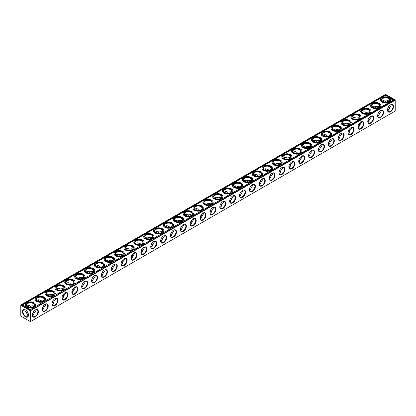 <?xml version="1.0" encoding="UTF-8"?>
<svg xmlns="http://www.w3.org/2000/svg" width="416" height="416" viewBox="0 0 416 416"><rect width="100%" height="100%" fill="white"/><g stroke="black" fill="none" stroke-linecap="round" stroke-linejoin="round"><path stroke-width="0.62" d="M387.624 109.034A4.243 2.449 180 0 1 388.445 109.377M377.759 114.728A4.243 2.449 180 0 1 378.581 115.071M367.895 120.422A4.243 2.449 180 0 1 368.716 120.765M358.025 126.121A4.243 2.449 180 0 1 358.852 126.464M348.161 131.815A4.243 2.449 180 0 1 348.988 132.158M338.296 137.509A4.243 2.449 180 0 1 339.123 137.852M328.432 143.208A4.243 2.449 180 0 1 329.259 143.551M318.568 148.902A4.243 2.449 180 0 1 319.389 149.245M308.703 154.596A4.243 2.449 180 0 1 309.525 154.939M298.839 160.29A4.243 2.449 180 0 1 299.66 160.638M288.969 165.989A4.243 2.449 180 0 1 289.796 166.332M279.105 171.683A4.243 2.449 180 0 1 279.932 172.026M269.24 177.377A4.243 2.449 180 0 1 270.067 177.72M259.376 183.076A4.243 2.449 180 0 1 260.203 183.42M249.512 188.77A4.243 2.449 180 0 1 250.338 189.114M239.647 194.464A4.243 2.449 180 0 1 240.469 194.808M229.783 200.164A4.243 2.449 180 0 1 230.604 200.507M219.918 205.858A4.243 2.449 180 0 1 220.74 206.201M210.049 211.552A4.243 2.449 180 0 1 210.876 211.895M200.184 217.246A4.243 2.449 180 0 1 201.011 217.594M190.32 222.945A4.243 2.449 180 0 1 191.147 223.288M180.456 228.639A4.243 2.449 180 0 1 181.282 228.982M170.591 234.333A4.243 2.449 180 0 1 171.418 234.676M160.727 240.032A4.243 2.449 180 0 1 161.548 240.375M150.862 245.726A4.243 2.449 180 0 1 151.684 246.069M140.993 251.42A4.243 2.449 180 0 1 141.82 251.763M131.128 257.119A4.243 2.449 180 0 1 131.955 257.462M121.264 262.813A4.243 2.449 180 0 1 122.091 263.156M111.4 268.507A4.243 2.449 180 0 1 112.226 268.85M101.535 274.201A4.243 2.449 180 0 1 102.362 274.55M91.671 279.9A4.243 2.449 180 0 1 92.492 280.244M81.806 285.594A4.243 2.449 180 0 1 82.628 285.938M71.942 291.288A4.243 2.449 180 0 1 72.764 291.632M62.072 296.988A4.243 2.449 180 0 1 62.899 297.331M52.208 302.682A4.243 2.449 180 0 1 53.035 303.025M42.344 308.376A4.243 2.449 180 0 1 43.17 308.719M27.555 314.418A4.243 2.449 180 0 1 28.376 314.075M32.479 314.075A4.243 2.449 180 0 1 33.306 314.418M30.664 310.658L395.2 100.194L395.2 111.041L30.664 321.5L30.664 310.658L30.191 310.658L30.191 321.5L30.664 321.5M30.191 310.658L20.8 305.235L20.8 316.077L30.191 321.5M387.634 108.987A3.905 2.257 180 0 1 388.336 109.309A3.905 2.257 180 0 1 388.918 109.741M377.77 114.681A3.905 2.257 180 0 1 378.466 115.003A3.905 2.257 180 0 1 379.054 115.435M367.9 120.38A3.905 2.257 180 0 1 368.602 120.697A3.905 2.257 180 0 1 369.19 121.129M358.036 126.074A3.905 2.257 180 0 1 358.738 126.396A3.905 2.257 180 0 1 359.325 126.828M348.171 131.768A3.905 2.257 180 0 1 348.873 132.09A3.905 2.257 180 0 1 349.456 132.522M338.307 137.462A3.905 2.257 180 0 1 339.009 137.784A3.905 2.257 180 0 1 339.591 138.216M328.442 143.161A3.905 2.257 180 0 1 329.144 143.478A3.905 2.257 180 0 1 329.727 143.91M318.578 148.855A3.905 2.257 180 0 1 319.28 149.178A3.905 2.257 180 0 1 319.862 149.609M308.714 154.549A3.905 2.257 180 0 1 309.416 154.872A3.905 2.257 180 0 1 309.998 155.303M298.849 160.248A3.905 2.257 180 0 1 299.546 160.566A3.905 2.257 180 0 1 300.134 160.997M288.98 165.942A3.905 2.257 180 0 1 289.682 166.265A3.905 2.257 180 0 1 290.269 166.696M279.115 171.636A3.905 2.257 180 0 1 279.817 171.959A3.905 2.257 180 0 1 280.405 172.39M269.251 177.336A3.905 2.257 180 0 1 269.953 177.653A3.905 2.257 180 0 1 270.535 178.084M259.386 183.03A3.905 2.257 180 0 1 260.088 183.352A3.905 2.257 180 0 1 260.671 183.784M249.522 188.724A3.905 2.257 180 0 1 250.224 189.046A3.905 2.257 180 0 1 250.806 189.478M239.658 194.418A3.905 2.257 180 0 1 240.36 194.74A3.905 2.257 180 0 1 240.942 195.172M229.793 200.117A3.905 2.257 180 0 1 230.49 200.434A3.905 2.257 180 0 1 231.078 200.866M219.929 205.811A3.905 2.257 180 0 1 220.626 206.133A3.905 2.257 180 0 1 221.213 206.565M210.059 211.505A3.905 2.257 180 0 1 210.761 211.827A3.905 2.257 180 0 1 211.349 212.259M200.195 217.204A3.905 2.257 180 0 1 200.897 217.521A3.905 2.257 180 0 1 201.479 217.953M190.33 222.898A3.905 2.257 180 0 1 191.032 223.22A3.905 2.257 180 0 1 191.615 223.652M180.466 228.592A3.905 2.257 180 0 1 181.168 228.914A3.905 2.257 180 0 1 181.75 229.346M170.602 234.291A3.905 2.257 180 0 1 171.304 234.608A3.905 2.257 180 0 1 171.886 235.04M160.737 239.985A3.905 2.257 180 0 1 161.439 240.308A3.905 2.257 180 0 1 162.022 240.739M150.873 245.679A3.905 2.257 180 0 1 151.57 246.002A3.905 2.257 180 0 1 152.157 246.433M141.003 251.373A3.905 2.257 180 0 1 141.705 251.696A3.905 2.257 180 0 1 142.293 252.127M131.139 257.072A3.905 2.257 180 0 1 131.841 257.39A3.905 2.257 180 0 1 132.428 257.821M121.274 262.766A3.905 2.257 180 0 1 121.976 263.089A3.905 2.257 180 0 1 122.559 263.52M111.41 268.46A3.905 2.257 180 0 1 112.112 268.783A3.905 2.257 180 0 1 112.694 269.214M101.546 274.16A3.905 2.257 180 0 1 102.248 274.477A3.905 2.257 180 0 1 102.83 274.908M91.681 279.854A3.905 2.257 180 0 1 92.383 280.176A3.905 2.257 180 0 1 92.966 280.608M81.817 285.548A3.905 2.257 180 0 1 82.514 285.87A3.905 2.257 180 0 1 83.101 286.302M71.952 291.247A3.905 2.257 180 0 1 72.649 291.564A3.905 2.257 180 0 1 73.237 291.996M62.083 296.941A3.905 2.257 180 0 1 62.785 297.263A3.905 2.257 180 0 1 63.372 297.695M52.218 302.635A3.905 2.257 180 0 1 52.92 302.957A3.905 2.257 180 0 1 53.503 303.389M42.354 308.329A3.905 2.257 180 0 1 43.056 308.651A3.905 2.257 180 0 1 43.638 309.083M27.082 314.777A3.905 2.257 180 0 1 27.664 314.345A3.905 2.257 180 0 1 28.366 314.028M32.49 314.028A3.905 2.257 180 0 1 33.192 314.345A3.905 2.257 180 0 1 33.774 314.777M32.36 315.099A4.243 2.449 -60 0 1 35.36 309.904A4.243 2.449 -60 0 1 38.36 311.636A4.243 2.449 -60 0 1 35.36 316.831A4.243 2.449 -60 0 1 32.36 315.099M42.229 309.405A4.243 2.449 -60 0 1 45.224 304.21A4.243 2.449 -60 0 1 48.225 305.942A4.243 2.449 -60 0 1 45.224 311.137A4.243 2.449 -60 0 1 42.229 309.405M52.094 303.706A4.243 2.449 -60 0 1 55.089 298.516A4.243 2.449 -60 0 1 58.089 300.243A4.243 2.449 -60 0 1 55.089 305.438A4.243 2.449 -60 0 1 52.094 303.706M61.958 298.012A4.243 2.449 -60 0 1 64.958 292.817A4.243 2.449 -60 0 1 67.954 294.549A4.243 2.449 -60 0 1 64.958 299.744A4.243 2.449 -60 0 1 61.958 298.012M71.822 292.318A4.243 2.449 -60 0 1 74.823 287.123A4.243 2.449 -60 0 1 77.818 288.855A4.243 2.449 -60 0 1 74.823 294.05A4.243 2.449 -60 0 1 71.822 292.318M81.687 286.624A4.243 2.449 -60 0 1 84.687 281.429A4.243 2.449 -60 0 1 87.688 283.161A4.243 2.449 -60 0 1 84.687 288.35A4.243 2.449 -60 0 1 81.687 286.624M91.551 280.925A4.243 2.449 -60 0 1 94.552 275.73A4.243 2.449 -60 0 1 97.552 277.462A4.243 2.449 -60 0 1 94.552 282.656A4.243 2.449 -60 0 1 91.551 280.925M101.416 275.231A4.243 2.449 -60 0 1 104.416 270.036A4.243 2.449 -60 0 1 107.416 271.768A4.243 2.449 -60 0 1 104.416 276.962A4.243 2.449 -60 0 1 101.416 275.231M111.285 269.537A4.243 2.449 -60 0 1 114.28 264.342A4.243 2.449 -60 0 1 117.281 266.074A4.243 2.449 -60 0 1 114.28 271.268A4.243 2.449 -60 0 1 111.285 269.537M121.15 263.838A4.243 2.449 -60 0 1 124.145 258.643A4.243 2.449 -60 0 1 127.145 260.374A4.243 2.449 -60 0 1 124.145 265.569A4.243 2.449 -60 0 1 121.15 263.838M131.014 258.144A4.243 2.449 -60 0 1 134.009 252.949A4.243 2.449 -60 0 1 137.01 254.68A4.243 2.449 -60 0 1 134.014 259.875A4.243 2.449 -60 0 1 131.014 258.144M140.878 252.45A4.243 2.449 -60 0 1 143.879 247.255A4.243 2.449 -60 0 1 146.874 248.986A4.243 2.449 -60 0 1 143.879 254.181A4.243 2.449 -60 0 1 140.878 252.45M150.743 246.75A4.243 2.449 -60 0 1 153.743 241.561A4.243 2.449 -60 0 1 156.738 243.287A4.243 2.449 -60 0 1 153.743 248.482A4.243 2.449 -60 0 1 150.743 246.75M160.607 241.056A4.243 2.449 -60 0 1 163.608 235.862A4.243 2.449 -60 0 1 166.608 237.593A4.243 2.449 -60 0 1 163.608 242.788A4.243 2.449 -60 0 1 160.607 241.056M170.472 235.362A4.243 2.449 -60 0 1 173.472 230.168A4.243 2.449 -60 0 1 176.472 231.899A4.243 2.449 -60 0 1 173.472 237.094A4.243 2.449 -60 0 1 170.472 235.362M180.336 229.668A4.243 2.449 -60 0 1 183.336 224.474A4.243 2.449 -60 0 1 186.337 226.205A4.243 2.449 -60 0 1 183.336 231.395A4.243 2.449 -60 0 1 180.336 229.668M190.206 223.969A4.243 2.449 -60 0 1 193.201 218.774A4.243 2.449 -60 0 1 196.201 220.506A4.243 2.449 -60 0 1 193.201 225.701A4.243 2.449 -60 0 1 190.206 223.969M200.07 218.275A4.243 2.449 -60 0 1 203.065 213.08A4.243 2.449 -60 0 1 206.066 214.812A4.243 2.449 -60 0 1 203.065 220.007A4.243 2.449 -60 0 1 200.07 218.275M209.934 212.581A4.243 2.449 -60 0 1 212.935 207.386A4.243 2.449 -60 0 1 215.93 209.118A4.243 2.449 -60 0 1 212.935 214.313A4.243 2.449 -60 0 1 209.934 212.581M219.799 206.882A4.243 2.449 -60 0 1 222.799 201.687A4.243 2.449 -60 0 1 225.794 203.419A4.243 2.449 -60 0 1 222.799 208.614A4.243 2.449 -60 0 1 219.799 206.882M229.663 201.188A4.243 2.449 -60 0 1 232.664 195.993A4.243 2.449 -60 0 1 235.664 197.725A4.243 2.449 -60 0 1 232.664 202.92A4.243 2.449 -60 0 1 229.663 201.188M239.528 195.494A4.243 2.449 -60 0 1 242.528 190.299A4.243 2.449 -60 0 1 245.528 192.031A4.243 2.449 -60 0 1 242.528 197.226A4.243 2.449 -60 0 1 239.528 195.494M249.392 189.795A4.243 2.449 -60 0 1 252.392 184.605A4.243 2.449 -60 0 1 255.393 186.332A4.243 2.449 -60 0 1 252.392 191.526A4.243 2.449 -60 0 1 249.392 189.795M259.262 184.101A4.243 2.449 -60 0 1 262.257 178.906A4.243 2.449 -60 0 1 265.257 180.638A4.243 2.449 -60 0 1 262.257 185.832A4.243 2.449 -60 0 1 259.262 184.101M269.126 178.407A4.243 2.449 -60 0 1 272.121 173.212A4.243 2.449 -60 0 1 275.122 174.944A4.243 2.449 -60 0 1 272.121 180.138A4.243 2.449 -60 0 1 269.126 178.407M278.99 172.713A4.243 2.449 -60 0 1 281.986 167.518A4.243 2.449 -60 0 1 284.986 169.25A4.243 2.449 -60 0 1 281.991 174.444A4.243 2.449 -60 0 1 278.99 172.713M288.855 167.014A4.243 2.449 -60 0 1 291.855 161.819A4.243 2.449 -60 0 1 294.85 163.55A4.243 2.449 -60 0 1 291.855 168.745A4.243 2.449 -60 0 1 288.855 167.014M298.719 161.32A4.243 2.449 -60 0 1 301.72 156.125A4.243 2.449 -60 0 1 304.715 157.856A4.243 2.449 -60 0 1 301.72 163.051A4.243 2.449 -60 0 1 298.719 161.32M308.584 155.626A4.243 2.449 -60 0 1 311.584 150.431A4.243 2.449 -60 0 1 314.584 152.162A4.243 2.449 -60 0 1 311.584 157.357A4.243 2.449 -60 0 1 308.584 155.626M318.448 149.926A4.243 2.449 -60 0 1 321.448 144.732A4.243 2.449 -60 0 1 324.449 146.463A4.243 2.449 -60 0 1 321.448 151.658A4.243 2.449 -60 0 1 318.448 149.926M328.312 144.232A4.243 2.449 -60 0 1 331.313 139.038A4.243 2.449 -60 0 1 334.313 140.769A4.243 2.449 -60 0 1 331.313 145.964A4.243 2.449 -60 0 1 328.312 144.232M338.182 138.538A4.243 2.449 -60 0 1 341.177 133.344A4.243 2.449 -60 0 1 344.178 135.075A4.243 2.449 -60 0 1 341.177 140.27A4.243 2.449 -60 0 1 338.182 138.538M348.046 132.839A4.243 2.449 -60 0 1 351.042 127.65A4.243 2.449 -60 0 1 354.042 129.376A4.243 2.449 -60 0 1 351.042 134.571A4.243 2.449 -60 0 1 348.046 132.839M357.911 127.145A4.243 2.449 -60 0 1 360.911 121.95A4.243 2.449 -60 0 1 363.906 123.682A4.243 2.449 -60 0 1 360.911 128.877A4.243 2.449 -60 0 1 357.911 127.145M367.775 121.451A4.243 2.449 -60 0 1 370.776 116.256A4.243 2.449 -60 0 1 373.771 117.988A4.243 2.449 -60 0 1 370.776 123.183A4.243 2.449 -60 0 1 367.775 121.451M377.64 115.757A4.243 2.449 -60 0 1 380.64 110.562A4.243 2.449 -60 0 1 383.64 112.294A4.243 2.449 -60 0 1 380.64 117.489A4.243 2.449 -60 0 1 377.64 115.757M387.504 110.058A4.243 2.449 -60 0 1 390.504 104.863A4.243 2.449 -60 0 1 393.505 106.595A4.243 2.449 -60 0 1 390.504 111.79A4.243 2.449 -60 0 1 387.504 110.058M395.2 100.194L394.961 99.783L30.43 310.518M22.495 311.636A4.243 2.449 60 0 1 25.496 309.904A4.243 2.449 60 0 1 28.496 315.099A4.243 2.449 60 0 1 25.496 316.831A4.243 2.449 60 0 1 22.495 311.636M20.8 305.235L21.039 304.824L30.43 310.248M383.635 101.041A4.243 2.449 -60 0 1 383.521 101.925M373.771 106.735A4.243 2.449 -60 0 1 373.656 107.624M363.906 112.434A4.243 2.449 -60 0 1 363.792 113.318M354.042 118.128A4.243 2.449 -60 0 1 353.928 119.012M344.178 123.822A4.243 2.449 -60 0 1 344.058 124.712M334.308 129.522A4.243 2.449 -60 0 1 334.194 130.406M324.444 135.216A4.243 2.449 -60 0 1 324.329 136.1M314.579 140.91A4.243 2.449 -60 0 1 314.465 141.799M304.715 146.604A4.243 2.449 -60 0 1 304.6 147.493M294.85 152.303A4.243 2.449 -60 0 1 294.736 153.187M284.986 157.997A4.243 2.449 -60 0 1 284.872 158.881M275.122 163.691A4.243 2.449 -60 0 1 275.007 164.58M265.252 169.39A4.243 2.449 -60 0 1 265.138 170.274M255.388 175.084A4.243 2.449 -60 0 1 255.273 175.968M245.523 180.778A4.243 2.449 -60 0 1 245.409 181.667M235.659 186.477A4.243 2.449 -60 0 1 235.544 187.361M225.794 192.171A4.243 2.449 -60 0 1 225.68 193.055M215.93 197.865A4.243 2.449 -60 0 1 215.816 198.754M206.066 203.559A4.243 2.449 -60 0 1 205.951 204.448M196.201 209.258A4.243 2.449 -60 0 1 196.082 210.142M186.332 214.952A4.243 2.449 -60 0 1 186.217 215.836M176.467 220.646A4.243 2.449 -60 0 1 176.353 221.536M166.603 226.346A4.243 2.449 -60 0 1 166.488 227.23M156.738 232.04A4.243 2.449 -60 0 1 156.624 232.924M146.874 237.734A4.243 2.449 -60 0 1 146.76 238.623M137.01 243.433A4.243 2.449 -60 0 1 136.895 244.317M127.145 249.127A4.243 2.449 -60 0 1 127.031 250.011M117.276 254.821A4.243 2.449 -60 0 1 117.161 255.71M107.411 260.515A4.243 2.449 -60 0 1 107.297 261.404M97.547 266.214A4.243 2.449 -60 0 1 97.432 267.098M87.682 271.908A4.243 2.449 -60 0 1 87.568 272.792M77.818 277.602A4.243 2.449 -60 0 1 77.704 278.491M67.954 283.301A4.243 2.449 -60 0 1 67.839 284.185M58.089 288.995A4.243 2.449 -60 0 1 57.975 289.879M48.225 294.689A4.243 2.449 -60 0 1 48.105 295.578M38.355 300.388A4.243 2.449 -60 0 1 38.241 301.272M28.491 306.082A4.243 2.449 -60 0 1 28.376 306.966M26.328 310.518A4.243 2.449 -60 0 1 25.615 311.064M390.385 106.023A4.243 2.449 60 0 1 389.672 105.482M387.624 101.925A4.243 2.449 60 0 1 387.509 101.041M390.931 104.712L391.097 105.482L389.48 107.734L388.383 107.104M389.48 107.734C389.428 109.377 388.799 110.302 387.587 110.505M381.066 110.406L381.233 111.176L379.61 113.433L378.518 112.798M379.61 113.433L378.466 115.96L377.723 116.204M371.202 116.1L371.368 116.87L369.746 119.127L368.654 118.492M369.746 119.127L368.602 121.654L367.858 121.898M361.338 121.8L361.499 122.569L359.882 124.821L358.79 124.192M359.882 124.821L358.738 127.353L357.989 127.592M351.473 127.494L351.634 128.263L350.017 130.52L348.925 129.886M350.017 130.52L348.873 133.047L348.124 133.292M341.609 133.188L341.77 133.957L340.153 136.214L339.056 135.58M340.153 136.214L339.009 138.741L338.26 138.986M331.744 138.887L331.906 139.651L330.288 141.908L329.191 141.279M330.288 141.908L329.144 144.435L328.396 144.68M321.88 144.581L322.041 145.35L320.424 147.602L319.327 146.973M320.424 147.602L319.28 150.134L318.531 150.379M312.01 150.275L312.177 151.044L310.56 153.301L309.462 152.667M310.56 153.301L309.416 155.828L308.667 156.073M302.146 155.969L302.312 156.738L300.69 158.995L299.598 158.366M300.69 158.995L299.546 161.522L298.802 161.767M292.282 161.668L292.443 162.438L290.826 164.689L289.734 164.06M290.826 164.689L289.682 167.222L288.938 167.461M282.417 167.362L282.578 168.132L280.961 170.388L279.869 169.754M280.961 170.388L279.817 172.916L279.068 173.16M272.553 173.056L272.714 173.826L271.097 176.082L270.005 175.448M271.097 176.082L269.953 178.61L269.204 178.854M262.688 178.755L262.85 179.525L261.232 181.776L260.135 181.147M261.232 181.776L260.088 184.309L259.34 184.548M252.824 184.449L252.985 185.219L251.368 187.476L250.271 186.841M251.368 187.476L250.224 190.003L249.475 190.247M242.954 190.143L243.121 190.913L241.504 193.17L240.406 192.535M241.504 193.17L240.36 195.697L239.611 195.941M233.09 195.842L233.256 196.607L231.634 198.864L230.542 198.234M231.634 198.864L230.49 201.391L229.746 201.635M223.226 201.536L223.392 202.306L221.77 204.558L220.678 203.928M221.77 204.558L220.626 207.09L219.882 207.334M213.361 207.23L213.522 208L211.905 210.257L210.813 209.622M211.905 210.257L210.761 212.784L210.018 213.028M203.497 212.924L203.658 213.694L202.041 215.951L200.949 215.322M202.041 215.951L200.897 218.478L200.148 218.722M193.632 218.624L193.794 219.393L192.176 221.645L191.079 221.016M192.176 221.645L191.032 224.177L190.284 224.416M183.768 224.318L183.929 225.087L182.312 227.344L181.215 226.71M182.312 227.344L181.168 229.871L180.419 230.116M173.904 230.012L174.065 230.781L172.448 233.038L171.35 232.404M172.448 233.038L171.304 235.565L170.555 235.81M164.034 235.711L164.2 236.475L162.583 238.732L161.486 238.103M162.583 238.732L161.439 241.264L160.69 241.504M154.17 241.405L154.336 242.174L152.714 244.431L151.622 243.797M152.714 244.431L151.57 246.958L150.826 247.203M144.305 247.099L144.466 247.868L142.849 250.125L141.757 249.491M142.849 250.125L141.705 252.652L140.962 252.897M134.441 252.798L134.602 253.562L132.985 255.819L131.893 255.19M132.985 255.819L131.841 258.346L131.092 258.591M124.576 258.492L124.738 259.262L123.12 261.513L122.028 260.884M123.12 261.513L121.976 264.046L121.228 264.29M114.712 264.186L114.873 264.956L113.256 267.212L112.159 266.578M113.256 267.212L112.112 269.74L111.363 269.984M104.848 269.88L105.009 270.65L103.392 272.906L102.294 272.277M103.392 272.906L102.248 275.434L101.499 275.678M94.978 275.579L95.144 276.349L93.527 278.6L92.43 277.971M93.527 278.6L92.383 281.133L91.634 281.372M85.114 281.273L85.28 282.043L83.658 284.3L82.566 283.665M83.658 284.3L82.514 286.827L81.77 287.071M75.249 286.967L75.416 287.737L73.793 289.994L72.701 289.359M73.793 289.994L72.649 292.521L71.906 292.765M65.385 292.666L65.546 293.431L63.929 295.688L62.837 295.058M63.929 295.688L62.785 298.22L62.041 298.459M55.52 298.36L55.682 299.13L54.064 301.387L52.972 300.752M54.064 301.387L52.92 303.914L52.172 304.158M45.656 304.054L45.817 304.824L44.2 307.081L43.103 306.446M44.2 307.081L43.056 309.608L42.307 309.852M28.413 315.546L27.664 315.302L26.52 312.775L27.617 312.146M35.792 309.754L35.953 310.518L34.336 312.775L33.238 312.146M34.336 312.775L33.192 315.302L32.443 315.546M35.24 309.977A3.905 2.257 -60 0 1 37.076 309.847A3.905 2.257 -60 0 1 37.076 314.361A3.905 2.257 -60 0 1 33.171 316.612A3.905 2.257 -60 0 1 32.365 314.959M45.105 304.283A3.905 2.257 -60 0 1 46.94 304.153A3.905 2.257 -60 0 1 46.94 308.662A3.905 2.257 -60 0 1 43.035 310.918A3.905 2.257 -60 0 1 42.229 309.265M54.969 298.584A3.905 2.257 -60 0 1 56.81 298.459A3.905 2.257 -60 0 1 56.81 302.968A3.905 2.257 -60 0 1 52.9 305.224A3.905 2.257 -60 0 1 52.094 303.566M64.834 292.89A3.905 2.257 -60 0 1 66.674 292.76A3.905 2.257 -60 0 1 66.674 297.274A3.905 2.257 -60 0 1 62.764 299.525A3.905 2.257 -60 0 1 61.958 297.872M74.698 287.196A3.905 2.257 -60 0 1 76.539 287.066A3.905 2.257 -60 0 1 76.539 291.574A3.905 2.257 -60 0 1 72.634 293.831A3.905 2.257 -60 0 1 71.822 292.178M84.568 281.502A3.905 2.257 -60 0 1 86.403 281.372A3.905 2.257 -60 0 1 86.403 285.88A3.905 2.257 -60 0 1 82.498 288.137A3.905 2.257 -60 0 1 81.692 286.478M94.432 275.803A3.905 2.257 -60 0 1 96.268 275.673A3.905 2.257 -60 0 1 96.268 280.186A3.905 2.257 -60 0 1 92.362 282.443A3.905 2.257 -60 0 1 91.556 280.784M104.296 270.109A3.905 2.257 -60 0 1 106.132 269.979A3.905 2.257 -60 0 1 106.132 274.492A3.905 2.257 -60 0 1 102.227 276.744A3.905 2.257 -60 0 1 101.421 275.09M114.161 264.415A3.905 2.257 -60 0 1 115.996 264.285A3.905 2.257 -60 0 1 115.996 268.793A3.905 2.257 -60 0 1 112.091 271.05A3.905 2.257 -60 0 1 111.285 269.396M124.025 258.716A3.905 2.257 -60 0 1 125.861 258.586A3.905 2.257 -60 0 1 125.861 263.099A3.905 2.257 -60 0 1 121.956 265.356A3.905 2.257 -60 0 1 121.15 263.697M133.89 253.022A3.905 2.257 -60 0 1 135.73 252.892A3.905 2.257 -60 0 1 135.73 257.405A3.905 2.257 -60 0 1 131.82 259.657A3.905 2.257 -60 0 1 131.014 258.003M143.754 247.328A3.905 2.257 -60 0 1 145.595 247.198A3.905 2.257 -60 0 1 145.595 251.706A3.905 2.257 -60 0 1 141.684 253.963A3.905 2.257 -60 0 1 140.878 252.309M153.624 241.628A3.905 2.257 -60 0 1 155.459 241.504A3.905 2.257 -60 0 1 155.459 246.012A3.905 2.257 -60 0 1 151.554 248.269A3.905 2.257 -60 0 1 150.748 246.61M163.488 235.934A3.905 2.257 -60 0 1 165.324 235.804A3.905 2.257 -60 0 1 165.324 240.318A3.905 2.257 -60 0 1 161.418 242.57A3.905 2.257 -60 0 1 160.612 240.916M173.352 230.24A3.905 2.257 -60 0 1 175.188 230.11A3.905 2.257 -60 0 1 175.188 234.619A3.905 2.257 -60 0 1 171.283 236.876A3.905 2.257 -60 0 1 170.477 235.222M183.217 224.546A3.905 2.257 -60 0 1 185.052 224.416A3.905 2.257 -60 0 1 185.052 228.925A3.905 2.257 -60 0 1 181.147 231.182A3.905 2.257 -60 0 1 180.341 229.523M193.081 218.847A3.905 2.257 -60 0 1 194.917 218.717A3.905 2.257 -60 0 1 194.917 223.231A3.905 2.257 -60 0 1 191.012 225.488A3.905 2.257 -60 0 1 190.206 223.829M202.946 213.153A3.905 2.257 -60 0 1 204.786 213.023A3.905 2.257 -60 0 1 204.786 217.537A3.905 2.257 -60 0 1 200.876 219.788A3.905 2.257 -60 0 1 200.07 218.135M212.81 207.459A3.905 2.257 -60 0 1 214.651 207.329A3.905 2.257 -60 0 1 214.651 211.838A3.905 2.257 -60 0 1 210.74 214.094A3.905 2.257 -60 0 1 209.934 212.441M222.674 201.76A3.905 2.257 -60 0 1 224.515 201.63A3.905 2.257 -60 0 1 224.515 206.144A3.905 2.257 -60 0 1 220.61 208.4A3.905 2.257 -60 0 1 219.799 206.742M232.544 196.066A3.905 2.257 -60 0 1 234.38 195.936A3.905 2.257 -60 0 1 234.38 200.45A3.905 2.257 -60 0 1 230.474 202.701A3.905 2.257 -60 0 1 229.668 201.048M242.408 190.372A3.905 2.257 -60 0 1 244.244 190.242A3.905 2.257 -60 0 1 244.244 194.75A3.905 2.257 -60 0 1 240.339 197.007A3.905 2.257 -60 0 1 239.533 195.354M252.273 184.673A3.905 2.257 -60 0 1 254.108 184.548A3.905 2.257 -60 0 1 254.108 189.056A3.905 2.257 -60 0 1 250.203 191.313A3.905 2.257 -60 0 1 249.397 189.654M262.137 178.979A3.905 2.257 -60 0 1 263.973 178.849A3.905 2.257 -60 0 1 263.973 183.362A3.905 2.257 -60 0 1 260.068 185.614A3.905 2.257 -60 0 1 259.262 183.96M272.002 173.285A3.905 2.257 -60 0 1 273.837 173.155A3.905 2.257 -60 0 1 273.837 177.663A3.905 2.257 -60 0 1 269.932 179.92A3.905 2.257 -60 0 1 269.126 178.266M281.866 167.591A3.905 2.257 -60 0 1 283.707 167.461A3.905 2.257 -60 0 1 283.707 171.969A3.905 2.257 -60 0 1 279.796 174.226A3.905 2.257 -60 0 1 278.99 172.567M291.73 161.892A3.905 2.257 -60 0 1 293.571 161.762A3.905 2.257 -60 0 1 293.571 166.275A3.905 2.257 -60 0 1 289.661 168.532A3.905 2.257 -60 0 1 288.855 166.873M301.6 156.198A3.905 2.257 -60 0 1 303.436 156.068A3.905 2.257 -60 0 1 303.436 160.581A3.905 2.257 -60 0 1 299.53 162.833A3.905 2.257 -60 0 1 298.724 161.179M311.464 150.504A3.905 2.257 -60 0 1 313.3 150.374A3.905 2.257 -60 0 1 313.3 154.882A3.905 2.257 -60 0 1 309.395 157.139A3.905 2.257 -60 0 1 308.589 155.485M321.329 144.804A3.905 2.257 -60 0 1 323.164 144.674A3.905 2.257 -60 0 1 323.164 149.188A3.905 2.257 -60 0 1 319.259 151.445A3.905 2.257 -60 0 1 318.453 149.786M331.193 139.11A3.905 2.257 -60 0 1 333.029 138.98A3.905 2.257 -60 0 1 333.029 143.494A3.905 2.257 -60 0 1 329.124 145.746A3.905 2.257 -60 0 1 328.318 144.092M341.058 133.416A3.905 2.257 -60 0 1 342.893 133.286A3.905 2.257 -60 0 1 342.893 137.795A3.905 2.257 -60 0 1 338.988 140.052A3.905 2.257 -60 0 1 338.182 138.398M350.922 127.717A3.905 2.257 -60 0 1 352.763 127.592A3.905 2.257 -60 0 1 352.763 132.101A3.905 2.257 -60 0 1 348.852 134.358A3.905 2.257 -60 0 1 348.046 132.699M360.786 122.023A3.905 2.257 -60 0 1 362.627 121.893A3.905 2.257 -60 0 1 362.627 126.407A3.905 2.257 -60 0 1 358.717 128.658A3.905 2.257 -60 0 1 357.911 127.005M370.651 116.329A3.905 2.257 -60 0 1 372.492 116.199A3.905 2.257 -60 0 1 372.492 120.708A3.905 2.257 -60 0 1 368.586 122.964A3.905 2.257 -60 0 1 367.775 121.311M380.52 110.635A3.905 2.257 -60 0 1 382.356 110.505A3.905 2.257 -60 0 1 382.356 115.014A3.905 2.257 -60 0 1 378.451 117.27A3.905 2.257 -60 0 1 377.645 115.612M390.385 104.936A3.905 2.257 -60 0 1 392.22 104.806A3.905 2.257 -60 0 1 392.22 109.32A3.905 2.257 -60 0 1 388.315 111.576A3.905 2.257 -60 0 1 387.509 109.918M21.039 304.824L385.57 94.364L394.961 99.783M28.491 314.959A3.905 2.257 60 0 1 27.685 316.612A3.905 2.257 60 0 1 24.674 315.567A3.905 2.257 60 0 1 22.968 311.636A3.905 2.257 60 0 1 23.78 309.847A3.905 2.257 60 0 1 25.615 309.977M383.557 100.454A3.905 2.257 -60 0 1 383.64 101.176A3.905 2.257 -60 0 1 383.568 101.941M373.693 106.148A3.905 2.257 -60 0 1 373.771 106.87A3.905 2.257 -60 0 1 373.698 107.635M363.828 111.842A3.905 2.257 -60 0 1 363.906 112.564A3.905 2.257 -60 0 1 363.834 113.334M353.959 117.541A3.905 2.257 -60 0 1 354.042 118.258A3.905 2.257 -60 0 1 353.969 119.028M344.094 123.235A3.905 2.257 -60 0 1 344.178 123.958A3.905 2.257 -60 0 1 344.105 124.722M334.23 128.929A3.905 2.257 -60 0 1 334.313 129.652A3.905 2.257 -60 0 1 334.24 130.421M324.366 134.628A3.905 2.257 -60 0 1 324.449 135.346A3.905 2.257 -60 0 1 324.376 136.115M314.501 140.322A3.905 2.257 -60 0 1 314.584 141.045A3.905 2.257 -60 0 1 314.512 141.809M304.637 146.016A3.905 2.257 -60 0 1 304.715 146.739A3.905 2.257 -60 0 1 304.647 147.508M294.772 151.71A3.905 2.257 -60 0 1 294.85 152.433A3.905 2.257 -60 0 1 294.778 153.202M284.908 157.409A3.905 2.257 -60 0 1 284.986 158.132A3.905 2.257 -60 0 1 284.913 158.896M275.038 163.103A3.905 2.257 -60 0 1 275.122 163.826A3.905 2.257 -60 0 1 275.049 164.59M265.174 168.797A3.905 2.257 -60 0 1 265.257 169.52A3.905 2.257 -60 0 1 265.184 170.29M255.31 174.496A3.905 2.257 -60 0 1 255.393 175.214A3.905 2.257 -60 0 1 255.32 175.984M245.445 180.19A3.905 2.257 -60 0 1 245.528 180.913A3.905 2.257 -60 0 1 245.456 181.678M235.581 185.884A3.905 2.257 -60 0 1 235.664 186.607A3.905 2.257 -60 0 1 235.591 187.377M225.716 191.584A3.905 2.257 -60 0 1 225.794 192.301A3.905 2.257 -60 0 1 225.722 193.071M215.852 197.278A3.905 2.257 -60 0 1 215.93 198A3.905 2.257 -60 0 1 215.857 198.765M205.982 202.972A3.905 2.257 -60 0 1 206.066 203.694A3.905 2.257 -60 0 1 205.993 204.464M196.118 208.666A3.905 2.257 -60 0 1 196.201 209.388A3.905 2.257 -60 0 1 196.128 210.158M186.254 214.365A3.905 2.257 -60 0 1 186.337 215.088A3.905 2.257 -60 0 1 186.264 215.852M176.389 220.059A3.905 2.257 -60 0 1 176.472 220.782A3.905 2.257 -60 0 1 176.4 221.546M166.525 225.753A3.905 2.257 -60 0 1 166.608 226.476A3.905 2.257 -60 0 1 166.535 227.245M156.66 231.452A3.905 2.257 -60 0 1 156.738 232.17A3.905 2.257 -60 0 1 156.671 232.939M146.796 237.146A3.905 2.257 -60 0 1 146.874 237.869A3.905 2.257 -60 0 1 146.801 238.633M136.932 242.84A3.905 2.257 -60 0 1 137.01 243.563A3.905 2.257 -60 0 1 136.937 244.332M127.062 248.539A3.905 2.257 -60 0 1 127.145 249.257A3.905 2.257 -60 0 1 127.072 250.026M117.198 254.233A3.905 2.257 -60 0 1 117.281 254.956A3.905 2.257 -60 0 1 117.208 255.72M107.333 259.927A3.905 2.257 -60 0 1 107.416 260.65A3.905 2.257 -60 0 1 107.344 261.42M97.469 265.621A3.905 2.257 -60 0 1 97.552 266.344A3.905 2.257 -60 0 1 97.479 267.114M87.604 271.32A3.905 2.257 -60 0 1 87.688 272.043A3.905 2.257 -60 0 1 87.615 272.808M77.74 277.014A3.905 2.257 -60 0 1 77.818 277.737A3.905 2.257 -60 0 1 77.745 278.502M67.876 282.708A3.905 2.257 -60 0 1 67.954 283.431A3.905 2.257 -60 0 1 67.881 284.201M58.011 288.408A3.905 2.257 -60 0 1 58.089 289.125A3.905 2.257 -60 0 1 58.016 289.895M48.142 294.102A3.905 2.257 -60 0 1 48.225 294.824A3.905 2.257 -60 0 1 48.152 295.589M38.277 299.796A3.905 2.257 -60 0 1 38.36 300.518A3.905 2.257 -60 0 1 38.288 301.288M28.413 305.495A3.905 2.257 -60 0 1 28.496 306.212A3.905 2.257 -60 0 1 28.423 306.982M26.359 310.554A3.905 2.257 -60 0 1 25.735 310.996A3.905 2.257 -60 0 1 25.069 311.288M387.577 101.941A3.905 2.257 60 0 1 387.504 101.176A3.905 2.257 60 0 1 387.587 100.454M390.931 106.246A3.905 2.257 60 0 1 390.265 105.96A3.905 2.257 60 0 1 389.641 105.513M375.705 107.926L375.705 106.662L378.466 106.392L379.054 106.917M385.57 102.232L385.57 100.968L388.336 100.698L388.918 101.223M382.226 101.223L382.808 100.698L385.57 100.968M365.841 113.625L365.841 112.362L368.602 112.086L369.19 112.611M372.362 106.917C373.147 105.971 374.26 105.888 375.705 106.662L375.705 106.662M355.976 119.319L355.976 118.056L358.738 117.78L359.325 118.305M362.497 112.611C363.282 111.665 364.395 111.582 365.841 112.362L365.841 112.362M346.112 125.013L346.112 123.75L348.873 123.479L349.456 124.004M352.628 118.305C353.418 117.359 354.531 117.276 355.976 118.056L355.976 118.056M336.248 130.712L336.248 129.449L339.009 129.173L339.591 129.698M342.763 124.004C343.554 123.058 344.666 122.975 346.112 123.75L346.112 123.75M326.383 136.406L326.383 135.143L329.144 134.867L329.727 135.392M332.899 129.698C333.684 128.752 334.802 128.669 336.248 129.449L336.248 129.449M316.514 142.1L316.514 140.837L319.28 140.566L319.862 141.092M323.034 135.392C323.82 134.446 324.938 134.363 326.383 135.143L326.383 135.143M306.649 147.8L306.649 146.536L309.416 146.26L309.998 146.786M313.17 141.092C313.955 140.145 315.073 140.062 316.514 140.837L316.514 140.837M296.785 153.494L296.785 152.23L299.546 151.954L300.134 152.48M303.306 146.786C304.091 145.839 305.209 145.756 306.649 146.536L306.649 146.536M286.92 159.188L286.92 157.924L289.682 157.654L290.269 158.179M293.441 152.48C294.226 151.533 295.339 151.45 296.785 152.23L296.785 152.23M277.056 164.882L277.056 163.618L279.817 163.348L280.405 163.873M283.572 158.179C284.362 157.232 285.475 157.144 286.92 157.924L286.92 157.924M267.192 170.581L267.192 169.317L269.953 169.042L270.535 169.567M273.707 163.873C274.498 162.926 275.61 162.843 277.056 163.618L277.056 163.618M257.327 176.275L257.327 175.011L260.088 174.736L260.671 175.261M263.843 169.567C264.628 168.62 265.746 168.537 267.192 169.317L267.192 169.317M247.463 181.969L247.463 180.705L250.224 180.435L250.806 180.96M253.978 175.261C254.764 174.314 255.882 174.231 257.327 175.011L257.327 175.011M237.593 187.668L237.593 186.404L240.36 186.129L240.942 186.654M244.114 180.96C244.899 180.014 246.017 179.93 247.463 180.705L247.463 180.705M227.729 193.362L227.729 192.098L230.49 191.823L231.078 192.348M234.25 186.654C235.035 185.708 236.153 185.624 237.593 186.404L237.593 186.404M217.864 199.056L217.864 197.792L220.626 197.522L221.213 198.047M224.385 192.348C225.17 191.402 226.283 191.318 227.729 192.098L227.729 192.098M208 204.755L208 203.492L210.761 203.216L211.349 203.741M214.521 198.047C215.306 197.101 216.419 197.018 217.864 197.792L217.864 197.792M198.136 210.449L198.136 209.186L200.897 208.91L201.479 209.435M204.651 203.741C205.442 202.795 206.554 202.712 208 203.492L208 203.492M188.271 216.143L188.271 214.88L191.032 214.609L191.615 215.134M194.787 209.435C195.577 208.489 196.69 208.406 198.136 209.186L198.136 209.186M178.407 221.837L178.407 220.574L181.168 220.303L181.75 220.828M184.922 215.134C185.708 214.188 186.826 214.1 188.271 214.88L188.271 214.88M168.537 227.536L168.537 226.273L171.304 225.997L171.886 226.522M175.058 220.828C175.843 219.882 176.961 219.799 178.407 220.574L178.407 220.574M158.673 233.23L158.673 231.967L161.439 231.691L162.022 232.216M165.194 226.522C165.979 225.576 167.097 225.493 168.537 226.273L168.537 226.273M148.808 238.924L148.808 237.661L151.57 237.39L152.157 237.916M155.329 232.216C156.114 231.27 157.232 231.187 158.673 231.967L158.673 231.967M138.944 244.624L138.944 243.36L141.705 243.084L142.293 243.61M145.465 237.916C146.25 236.969 147.363 236.886 148.808 237.661L148.808 237.661M129.08 250.318L129.08 249.054L131.841 248.778L132.428 249.304M135.595 243.61C136.386 242.663 137.498 242.58 138.944 243.36L138.944 243.36M119.215 256.012L119.215 254.748L121.976 254.478L122.559 255.003M125.731 249.304C126.521 248.357 127.634 248.274 129.08 249.054L129.08 249.054M109.351 261.711L109.351 260.447L112.112 260.172L112.694 260.697M115.866 255.003C116.652 254.056 117.77 253.973 119.215 254.748L119.215 254.748M99.486 267.405L99.486 266.141L102.248 265.866L102.83 266.391M106.002 260.697C106.787 259.75 107.905 259.667 109.351 260.447L109.351 260.447M89.617 273.099L89.617 271.835L92.383 271.565L92.966 272.09M96.138 266.391C96.923 265.444 98.041 265.361 99.486 266.141L99.486 266.141M79.752 278.793L79.752 277.529L82.514 277.259L83.101 277.784M86.273 272.09C87.058 271.144 88.176 271.055 89.617 271.835L89.617 271.835M69.888 284.492L69.888 283.228L72.649 282.953L73.237 283.478M76.409 277.784C77.194 276.838 78.307 276.754 79.752 277.529L79.752 277.529M60.024 290.186L60.024 288.922L62.785 288.647L63.372 289.172M66.544 283.478C67.33 282.532 68.442 282.448 69.888 283.228L69.888 283.228M50.159 295.88L50.159 294.616L52.92 294.346L53.503 294.871M56.675 289.172C57.465 288.226 58.578 288.142 60.024 288.922L60.024 288.922M40.295 301.579L40.295 300.316L43.056 300.04L43.638 300.565M46.81 294.871C47.601 293.925 48.714 293.842 50.159 294.616L50.159 294.616M30.43 307.273L30.43 306.01L33.192 305.734L33.774 306.259M36.946 300.565C37.731 299.619 38.849 299.536 40.295 300.316L40.295 300.316M26.52 312.775L24.903 310.518L25.069 309.754M27.082 306.259C27.867 305.313 28.985 305.23 30.43 306.01L30.43 306.01M393.702 99.783L385.57 95.092L22.298 304.824L30.43 309.52L393.702 99.783M372.83 107.281A3.905 2.257 180 0 1 371.8 105.752A3.905 2.257 180 0 1 375.705 103.496A3.905 2.257 180 0 1 379.61 105.752A3.905 2.257 180 0 1 378.581 107.281M382.694 101.582A3.905 2.257 180 0 1 381.664 100.058A3.905 2.257 180 0 1 385.57 97.802A3.905 2.257 180 0 1 389.48 100.058A3.905 2.257 180 0 1 388.445 101.582M362.965 112.975A3.905 2.257 180 0 1 361.936 111.446A3.905 2.257 180 0 1 365.841 109.195A3.905 2.257 180 0 1 369.746 111.446A3.905 2.257 180 0 1 368.716 112.975M353.101 118.669A3.905 2.257 180 0 1 352.071 117.146A3.905 2.257 180 0 1 355.976 114.889A3.905 2.257 180 0 1 359.882 117.146A3.905 2.257 180 0 1 358.852 118.669M343.236 124.368A3.905 2.257 180 0 1 342.207 122.84A3.905 2.257 180 0 1 346.112 120.583A3.905 2.257 180 0 1 350.017 122.84A3.905 2.257 180 0 1 348.988 124.368M333.372 130.062A3.905 2.257 180 0 1 332.342 128.534A3.905 2.257 180 0 1 336.248 126.282A3.905 2.257 180 0 1 340.153 128.534A3.905 2.257 180 0 1 339.123 130.062M323.508 135.756A3.905 2.257 180 0 1 322.473 134.233A3.905 2.257 180 0 1 326.383 131.976A3.905 2.257 180 0 1 330.288 134.233A3.905 2.257 180 0 1 329.259 135.756M313.638 141.45A3.905 2.257 180 0 1 312.608 139.927A3.905 2.257 180 0 1 316.514 137.67A3.905 2.257 180 0 1 320.424 139.927A3.905 2.257 180 0 1 319.389 141.45M303.774 147.15A3.905 2.257 180 0 1 302.744 145.621A3.905 2.257 180 0 1 306.649 143.369A3.905 2.257 180 0 1 310.56 145.621A3.905 2.257 180 0 1 309.525 147.15M293.909 152.844A3.905 2.257 180 0 1 292.88 151.32A3.905 2.257 180 0 1 296.785 149.063A3.905 2.257 180 0 1 300.69 151.32A3.905 2.257 180 0 1 299.66 152.844M284.045 158.538A3.905 2.257 180 0 1 283.015 157.014A3.905 2.257 180 0 1 286.92 154.757A3.905 2.257 180 0 1 290.826 157.014A3.905 2.257 180 0 1 289.796 158.538M274.18 164.237A3.905 2.257 180 0 1 273.151 162.708A3.905 2.257 180 0 1 277.056 160.451A3.905 2.257 180 0 1 280.961 162.708A3.905 2.257 180 0 1 279.932 164.237M264.316 169.931A3.905 2.257 180 0 1 263.286 168.402A3.905 2.257 180 0 1 267.192 166.15A3.905 2.257 180 0 1 271.097 168.402A3.905 2.257 180 0 1 270.067 169.931M254.452 175.625A3.905 2.257 180 0 1 253.417 174.101A3.905 2.257 180 0 1 257.327 171.844A3.905 2.257 180 0 1 261.232 174.101A3.905 2.257 180 0 1 260.203 175.625M244.582 181.324A3.905 2.257 180 0 1 243.552 179.795A3.905 2.257 180 0 1 247.463 177.538A3.905 2.257 180 0 1 251.368 179.795A3.905 2.257 180 0 1 250.338 181.324M234.718 187.018A3.905 2.257 180 0 1 233.688 185.489A3.905 2.257 180 0 1 237.593 183.238A3.905 2.257 180 0 1 241.504 185.489A3.905 2.257 180 0 1 240.469 187.018M224.853 192.712A3.905 2.257 180 0 1 223.824 191.188A3.905 2.257 180 0 1 227.729 188.932A3.905 2.257 180 0 1 231.634 191.188A3.905 2.257 180 0 1 230.604 192.712M214.989 198.406A3.905 2.257 180 0 1 213.959 196.882A3.905 2.257 180 0 1 217.864 194.626A3.905 2.257 180 0 1 221.77 196.882A3.905 2.257 180 0 1 220.74 198.406M205.124 204.105A3.905 2.257 180 0 1 204.095 202.576A3.905 2.257 180 0 1 208 200.325A3.905 2.257 180 0 1 211.905 202.576A3.905 2.257 180 0 1 210.876 204.105M195.26 209.799A3.905 2.257 180 0 1 194.23 208.276A3.905 2.257 180 0 1 198.136 206.019A3.905 2.257 180 0 1 202.041 208.276A3.905 2.257 180 0 1 201.011 209.799M185.396 215.493A3.905 2.257 180 0 1 184.366 213.97A3.905 2.257 180 0 1 188.271 211.713A3.905 2.257 180 0 1 192.176 213.97A3.905 2.257 180 0 1 191.147 215.493M175.531 221.192A3.905 2.257 180 0 1 174.496 219.664A3.905 2.257 180 0 1 178.407 217.407A3.905 2.257 180 0 1 182.312 219.664A3.905 2.257 180 0 1 181.282 221.192M165.662 226.886A3.905 2.257 180 0 1 164.632 225.358A3.905 2.257 180 0 1 168.537 223.106A3.905 2.257 180 0 1 172.448 225.358A3.905 2.257 180 0 1 171.418 226.886M155.797 232.58A3.905 2.257 180 0 1 154.768 231.057A3.905 2.257 180 0 1 158.673 228.8A3.905 2.257 180 0 1 162.583 231.057A3.905 2.257 180 0 1 161.548 232.58M145.933 238.28A3.905 2.257 180 0 1 144.903 236.751A3.905 2.257 180 0 1 148.808 234.494A3.905 2.257 180 0 1 152.714 236.751A3.905 2.257 180 0 1 151.684 238.28M136.068 243.974A3.905 2.257 180 0 1 135.039 242.445A3.905 2.257 180 0 1 138.944 240.193A3.905 2.257 180 0 1 142.849 242.445A3.905 2.257 180 0 1 141.82 243.974M126.204 249.668A3.905 2.257 180 0 1 125.174 248.144A3.905 2.257 180 0 1 129.08 245.887A3.905 2.257 180 0 1 132.985 248.144A3.905 2.257 180 0 1 131.955 249.668M116.34 255.362A3.905 2.257 180 0 1 115.31 253.838A3.905 2.257 180 0 1 119.215 251.581A3.905 2.257 180 0 1 123.12 253.838A3.905 2.257 180 0 1 122.091 255.362M106.475 261.061A3.905 2.257 180 0 1 105.44 259.532A3.905 2.257 180 0 1 109.351 257.28A3.905 2.257 180 0 1 113.256 259.532A3.905 2.257 180 0 1 112.226 261.061M96.611 266.755A3.905 2.257 180 0 1 95.576 265.231A3.905 2.257 180 0 1 99.486 262.974A3.905 2.257 180 0 1 103.392 265.231A3.905 2.257 180 0 1 102.362 266.755M86.741 272.449A3.905 2.257 180 0 1 85.712 270.925A3.905 2.257 180 0 1 89.617 268.668A3.905 2.257 180 0 1 93.527 270.925A3.905 2.257 180 0 1 92.492 272.449M76.877 278.148A3.905 2.257 180 0 1 75.847 276.619A3.905 2.257 180 0 1 79.752 274.362A3.905 2.257 180 0 1 83.658 276.619A3.905 2.257 180 0 1 82.628 278.148M67.012 283.842A3.905 2.257 180 0 1 65.983 282.313A3.905 2.257 180 0 1 69.888 280.062A3.905 2.257 180 0 1 73.793 282.313A3.905 2.257 180 0 1 72.764 283.842M57.148 289.536A3.905 2.257 180 0 1 56.118 288.012A3.905 2.257 180 0 1 60.024 285.756A3.905 2.257 180 0 1 63.929 288.012A3.905 2.257 180 0 1 62.899 289.536M47.284 295.235A3.905 2.257 180 0 1 46.254 293.706A3.905 2.257 180 0 1 50.159 291.45A3.905 2.257 180 0 1 54.064 293.706A3.905 2.257 180 0 1 53.035 295.235M37.419 300.929A3.905 2.257 180 0 1 36.39 299.4A3.905 2.257 180 0 1 40.295 297.149A3.905 2.257 180 0 1 44.2 299.4A3.905 2.257 180 0 1 43.17 300.929M27.555 306.623A3.905 2.257 180 0 1 26.52 305.1A3.905 2.257 180 0 1 30.43 302.843A3.905 2.257 180 0 1 34.336 305.1A3.905 2.257 180 0 1 33.306 306.623M385.57 95.092L393.541 99.876M385.57 95.274L22.459 304.918M372.71 107.214L372.71 107.214A4.243 2.449 180 0 1 372.71 103.75A4.243 2.449 180 0 1 378.706 103.75A4.243 2.449 180 0 1 378.706 107.214A4.243 2.449 180 0 1 372.71 107.214M382.574 101.514L382.574 101.514A4.243 2.449 180 0 1 382.574 98.051A4.243 2.449 180 0 1 388.57 98.051A4.243 2.449 180 0 1 388.57 101.514A4.243 2.449 180 0 1 382.574 101.514M362.84 112.908L362.84 112.908A4.243 2.449 180 0 1 362.84 109.444A4.243 2.449 180 0 1 368.841 109.444A4.243 2.449 180 0 1 368.841 112.908A4.243 2.449 180 0 1 362.84 112.908M352.976 118.602L352.976 118.602A4.243 2.449 180 0 1 352.976 115.138A4.243 2.449 180 0 1 358.977 115.138A4.243 2.449 180 0 1 358.977 118.602A4.243 2.449 180 0 1 352.976 118.602M343.112 124.296L343.112 124.296A4.243 2.449 180 0 1 343.112 120.838A4.243 2.449 180 0 1 349.112 120.838A4.243 2.449 180 0 1 349.112 124.296A4.243 2.449 180 0 1 343.112 124.296M333.247 129.995L333.247 129.995A4.243 2.449 180 0 1 333.247 126.532A4.243 2.449 180 0 1 339.243 126.532A4.243 2.449 180 0 1 339.243 129.995A4.243 2.449 180 0 1 333.247 129.995M323.383 135.689L323.383 135.689A4.243 2.449 180 0 1 323.383 132.226A4.243 2.449 180 0 1 329.378 132.226A4.243 2.449 180 0 1 329.378 135.689A4.243 2.449 180 0 1 323.383 135.689M313.518 141.383L313.518 141.383A4.243 2.449 180 0 1 313.518 137.92A4.243 2.449 180 0 1 319.514 137.92A4.243 2.449 180 0 1 319.514 141.383A4.243 2.449 180 0 1 313.518 141.383M303.654 147.082L303.654 147.082A4.243 2.449 180 0 1 303.654 143.619A4.243 2.449 180 0 1 309.65 143.619A4.243 2.449 180 0 1 309.65 147.082A4.243 2.449 180 0 1 303.654 147.082M293.784 152.776L293.784 152.776A4.243 2.449 180 0 1 293.784 149.313A4.243 2.449 180 0 1 299.785 149.313A4.243 2.449 180 0 1 299.785 152.776A4.243 2.449 180 0 1 293.784 152.776M283.92 158.47L283.92 158.47A4.243 2.449 180 0 1 283.92 155.007A4.243 2.449 180 0 1 289.921 155.007A4.243 2.449 180 0 1 289.921 158.47A4.243 2.449 180 0 1 283.92 158.47M274.056 164.169L274.056 164.169A4.243 2.449 180 0 1 274.056 160.706A4.243 2.449 180 0 1 280.056 160.706A4.243 2.449 180 0 1 280.056 164.169A4.243 2.449 180 0 1 274.056 164.169M264.191 169.863L264.191 169.863A4.243 2.449 180 0 1 264.191 166.4A4.243 2.449 180 0 1 270.192 166.4A4.243 2.449 180 0 1 270.192 169.863A4.243 2.449 180 0 1 264.191 169.863M254.327 175.557L254.327 175.557A4.243 2.449 180 0 1 254.327 172.094A4.243 2.449 180 0 1 260.322 172.094A4.243 2.449 180 0 1 260.322 175.557A4.243 2.449 180 0 1 254.327 175.557M244.462 181.251L244.462 181.251A4.243 2.449 180 0 1 244.462 177.793A4.243 2.449 180 0 1 250.458 177.793A4.243 2.449 180 0 1 250.458 181.251A4.243 2.449 180 0 1 244.462 181.251M234.598 186.95L234.598 186.95A4.243 2.449 180 0 1 234.598 183.487A4.243 2.449 180 0 1 240.594 183.487A4.243 2.449 180 0 1 240.594 186.95A4.243 2.449 180 0 1 234.598 186.95M224.734 192.644L224.734 192.644A4.243 2.449 180 0 1 224.734 189.181A4.243 2.449 180 0 1 230.729 189.181A4.243 2.449 180 0 1 230.729 192.644A4.243 2.449 180 0 1 224.734 192.644M214.864 198.338L214.864 198.338A4.243 2.449 180 0 1 214.864 194.875A4.243 2.449 180 0 1 220.865 194.875A4.243 2.449 180 0 1 220.865 198.338A4.243 2.449 180 0 1 214.864 198.338M205 204.038L205 204.038A4.243 2.449 180 0 1 205 200.574A4.243 2.449 180 0 1 211 200.574A4.243 2.449 180 0 1 211 204.038A4.243 2.449 180 0 1 205 204.038M195.135 209.732L195.135 209.732A4.243 2.449 180 0 1 195.135 206.268A4.243 2.449 180 0 1 201.136 206.268A4.243 2.449 180 0 1 201.136 209.732A4.243 2.449 180 0 1 195.135 209.732M185.271 215.426L185.271 215.426A4.243 2.449 180 0 1 185.271 211.962A4.243 2.449 180 0 1 191.266 211.962A4.243 2.449 180 0 1 191.266 215.426A4.243 2.449 180 0 1 185.271 215.426M175.406 221.125L175.406 221.125A4.243 2.449 180 0 1 175.406 217.662A4.243 2.449 180 0 1 181.402 217.662A4.243 2.449 180 0 1 181.402 221.125A4.243 2.449 180 0 1 175.406 221.125M165.542 226.819L165.542 226.819A4.243 2.449 180 0 1 165.542 223.356A4.243 2.449 180 0 1 171.538 223.356A4.243 2.449 180 0 1 171.538 226.819A4.243 2.449 180 0 1 165.542 226.819M155.678 232.513L155.678 232.513A4.243 2.449 180 0 1 155.678 229.05A4.243 2.449 180 0 1 161.673 229.05A4.243 2.449 180 0 1 161.673 232.513A4.243 2.449 180 0 1 155.678 232.513M145.808 238.207L145.808 238.207A4.243 2.449 180 0 1 145.808 234.749A4.243 2.449 180 0 1 151.809 234.749A4.243 2.449 180 0 1 151.809 238.207A4.243 2.449 180 0 1 145.808 238.207M135.944 243.906L135.944 243.906A4.243 2.449 180 0 1 135.944 240.443A4.243 2.449 180 0 1 141.944 240.443A4.243 2.449 180 0 1 141.944 243.906A4.243 2.449 180 0 1 135.944 243.906M126.079 249.6L126.079 249.6A4.243 2.449 180 0 1 126.079 246.137A4.243 2.449 180 0 1 132.08 246.137A4.243 2.449 180 0 1 132.08 249.6A4.243 2.449 180 0 1 126.079 249.6M116.215 255.294L116.215 255.294A4.243 2.449 180 0 1 116.215 251.831A4.243 2.449 180 0 1 122.216 251.831A4.243 2.449 180 0 1 122.216 255.294A4.243 2.449 180 0 1 116.215 255.294M106.35 260.993L106.35 260.993A4.243 2.449 180 0 1 106.35 257.53A4.243 2.449 180 0 1 112.346 257.53A4.243 2.449 180 0 1 112.346 260.993A4.243 2.449 180 0 1 106.35 260.993M96.486 266.687L96.486 266.687A4.243 2.449 180 0 1 96.486 263.224A4.243 2.449 180 0 1 102.482 263.224A4.243 2.449 180 0 1 102.482 266.687A4.243 2.449 180 0 1 96.486 266.687M86.622 272.381L86.622 272.381A4.243 2.449 180 0 1 86.622 268.918A4.243 2.449 180 0 1 92.617 268.918A4.243 2.449 180 0 1 92.617 272.381A4.243 2.449 180 0 1 86.622 272.381M76.757 278.08L76.757 278.08A4.243 2.449 180 0 1 76.757 274.617A4.243 2.449 180 0 1 82.753 274.617A4.243 2.449 180 0 1 82.753 278.08A4.243 2.449 180 0 1 76.757 278.08M66.888 283.774L66.888 283.774A4.243 2.449 180 0 1 66.888 280.311A4.243 2.449 180 0 1 72.888 280.311A4.243 2.449 180 0 1 72.888 283.774A4.243 2.449 180 0 1 66.888 283.774M57.023 289.468L57.023 289.468A4.243 2.449 180 0 1 57.023 286.005A4.243 2.449 180 0 1 63.024 286.005A4.243 2.449 180 0 1 63.024 289.468A4.243 2.449 180 0 1 57.023 289.468M47.159 295.162L47.159 295.162A4.243 2.449 180 0 1 47.159 291.704A4.243 2.449 180 0 1 53.16 291.704A4.243 2.449 180 0 1 53.16 295.162A4.243 2.449 180 0 1 47.159 295.162M37.294 300.862L37.294 300.862A4.243 2.449 180 0 1 37.294 297.398A4.243 2.449 180 0 1 43.29 297.398A4.243 2.449 180 0 1 43.29 300.862A4.243 2.449 180 0 1 37.294 300.862M27.43 306.556L27.43 306.556A4.243 2.449 180 0 1 27.43 303.092A4.243 2.449 180 0 1 33.426 303.092A4.243 2.449 180 0 1 33.426 306.556A4.243 2.449 180 0 1 27.43 306.556M380.442 99.876A5.132 2.964 0 0 0 380.437 99.965A5.132 2.964 0 0 0 381.94 102.06A5.132 2.964 0 0 0 387.535 102.705A5.132 2.964 0 0 0 390.707 99.965A5.132 2.964 0 0 0 390.702 99.876M370.573 105.57A5.132 2.964 0 0 0 370.573 105.664A5.132 2.964 0 0 0 372.076 107.76A5.132 2.964 0 0 0 377.671 108.399A5.132 2.964 0 0 0 380.843 105.664A5.132 2.964 0 0 0 380.838 105.57M360.708 111.264A5.132 2.964 0 0 0 360.708 111.358A5.132 2.964 0 0 0 362.211 113.454A5.132 2.964 0 0 0 367.806 114.098A5.132 2.964 0 0 0 370.973 111.358A5.132 2.964 0 0 0 370.973 111.264M350.844 116.964A5.132 2.964 0 0 0 350.844 117.052A5.132 2.964 0 0 0 352.347 119.148A5.132 2.964 0 0 0 357.942 119.792A5.132 2.964 0 0 0 361.109 117.052A5.132 2.964 0 0 0 361.109 116.964M340.98 122.658A5.132 2.964 0 0 0 340.98 122.751A5.132 2.964 0 0 0 342.482 124.847A5.132 2.964 0 0 0 348.078 125.486A5.132 2.964 0 0 0 351.244 122.751A5.132 2.964 0 0 0 351.244 122.658M331.115 128.352A5.132 2.964 0 0 0 331.11 128.445A5.132 2.964 0 0 0 332.618 130.541A5.132 2.964 0 0 0 338.213 131.18A5.132 2.964 0 0 0 341.38 128.445A5.132 2.964 0 0 0 341.38 128.352M321.251 134.051A5.132 2.964 0 0 0 321.246 134.139A5.132 2.964 0 0 0 322.748 136.235A5.132 2.964 0 0 0 328.344 136.88A5.132 2.964 0 0 0 331.516 134.139A5.132 2.964 0 0 0 331.51 134.051M311.386 139.745A5.132 2.964 0 0 0 311.381 139.833A5.132 2.964 0 0 0 312.884 141.934A5.132 2.964 0 0 0 318.479 142.574A5.132 2.964 0 0 0 321.651 139.833A5.132 2.964 0 0 0 321.646 139.745M301.517 145.439A5.132 2.964 0 0 0 301.517 145.532A5.132 2.964 0 0 0 303.02 147.628A5.132 2.964 0 0 0 308.615 148.268A5.132 2.964 0 0 0 311.787 145.532A5.132 2.964 0 0 0 311.782 145.439M291.652 151.138A5.132 2.964 0 0 0 291.652 151.226A5.132 2.964 0 0 0 293.155 153.322A5.132 2.964 0 0 0 298.75 153.967A5.132 2.964 0 0 0 301.922 151.226A5.132 2.964 0 0 0 301.917 151.138M281.788 156.832A5.132 2.964 0 0 0 281.788 156.92A5.132 2.964 0 0 0 283.291 159.016A5.132 2.964 0 0 0 288.886 159.661A5.132 2.964 0 0 0 292.053 156.92A5.132 2.964 0 0 0 292.053 156.832M271.924 162.526A5.132 2.964 0 0 0 271.924 162.62A5.132 2.964 0 0 0 273.426 164.715A5.132 2.964 0 0 0 279.022 165.355A5.132 2.964 0 0 0 282.188 162.62A5.132 2.964 0 0 0 282.188 162.526M262.059 168.22A5.132 2.964 0 0 0 262.054 168.314A5.132 2.964 0 0 0 263.562 170.409A5.132 2.964 0 0 0 269.157 171.054A5.132 2.964 0 0 0 272.324 168.314A5.132 2.964 0 0 0 272.324 168.22M252.195 173.919A5.132 2.964 0 0 0 252.19 174.008A5.132 2.964 0 0 0 253.698 176.103A5.132 2.964 0 0 0 259.288 176.748A5.132 2.964 0 0 0 262.46 174.008A5.132 2.964 0 0 0 262.46 173.919M242.33 179.613A5.132 2.964 0 0 0 242.325 179.707A5.132 2.964 0 0 0 243.828 181.802A5.132 2.964 0 0 0 249.423 182.442A5.132 2.964 0 0 0 252.595 179.707A5.132 2.964 0 0 0 252.59 179.613M232.466 185.307A5.132 2.964 0 0 0 232.461 185.401A5.132 2.964 0 0 0 233.964 187.496A5.132 2.964 0 0 0 239.559 188.136A5.132 2.964 0 0 0 242.731 185.401A5.132 2.964 0 0 0 242.726 185.307M222.596 191.006A5.132 2.964 0 0 0 222.596 191.095A5.132 2.964 0 0 0 224.099 193.19A5.132 2.964 0 0 0 229.694 193.835A5.132 2.964 0 0 0 232.866 191.095A5.132 2.964 0 0 0 232.861 191.006M212.732 196.7A5.132 2.964 0 0 0 212.732 196.789A5.132 2.964 0 0 0 214.235 198.89A5.132 2.964 0 0 0 219.83 199.529A5.132 2.964 0 0 0 222.997 196.789A5.132 2.964 0 0 0 222.997 196.7M202.868 202.394A5.132 2.964 0 0 0 202.868 202.488A5.132 2.964 0 0 0 204.37 204.584A5.132 2.964 0 0 0 209.966 205.223A5.132 2.964 0 0 0 213.132 202.488A5.132 2.964 0 0 0 213.132 202.394M193.003 208.094A5.132 2.964 0 0 0 193.003 208.182A5.132 2.964 0 0 0 194.506 210.278A5.132 2.964 0 0 0 200.101 210.922A5.132 2.964 0 0 0 203.268 208.182A5.132 2.964 0 0 0 203.268 208.094M183.139 213.788A5.132 2.964 0 0 0 183.134 213.876A5.132 2.964 0 0 0 184.642 215.972A5.132 2.964 0 0 0 190.237 216.616A5.132 2.964 0 0 0 193.404 213.876A5.132 2.964 0 0 0 193.404 213.788M173.274 219.482A5.132 2.964 0 0 0 173.269 219.575A5.132 2.964 0 0 0 174.772 221.671A5.132 2.964 0 0 0 180.367 222.31A5.132 2.964 0 0 0 183.539 219.575A5.132 2.964 0 0 0 183.534 219.482M163.41 225.176A5.132 2.964 0 0 0 163.405 225.269A5.132 2.964 0 0 0 164.908 227.365A5.132 2.964 0 0 0 170.503 228.01A5.132 2.964 0 0 0 173.675 225.269A5.132 2.964 0 0 0 173.67 225.176M153.54 230.875A5.132 2.964 0 0 0 153.54 230.963A5.132 2.964 0 0 0 155.043 233.059A5.132 2.964 0 0 0 160.638 233.704A5.132 2.964 0 0 0 163.81 230.963A5.132 2.964 0 0 0 163.805 230.875M143.676 236.569A5.132 2.964 0 0 0 143.676 236.662A5.132 2.964 0 0 0 145.179 238.758A5.132 2.964 0 0 0 150.774 239.398A5.132 2.964 0 0 0 153.946 236.662A5.132 2.964 0 0 0 153.941 236.569M133.812 242.263A5.132 2.964 0 0 0 133.812 242.356A5.132 2.964 0 0 0 135.314 244.452A5.132 2.964 0 0 0 140.91 245.092A5.132 2.964 0 0 0 144.076 242.356A5.132 2.964 0 0 0 144.076 242.263M123.947 247.962A5.132 2.964 0 0 0 123.947 248.05A5.132 2.964 0 0 0 125.45 250.146A5.132 2.964 0 0 0 131.045 250.791A5.132 2.964 0 0 0 134.212 248.05A5.132 2.964 0 0 0 134.212 247.962M114.083 253.656A5.132 2.964 0 0 0 114.078 253.744A5.132 2.964 0 0 0 115.586 255.845A5.132 2.964 0 0 0 121.181 256.485A5.132 2.964 0 0 0 124.348 253.744A5.132 2.964 0 0 0 124.348 253.656M104.218 259.35A5.132 2.964 0 0 0 104.213 259.444A5.132 2.964 0 0 0 105.721 261.539A5.132 2.964 0 0 0 111.316 262.179A5.132 2.964 0 0 0 114.483 259.444A5.132 2.964 0 0 0 114.483 259.35M94.354 265.049A5.132 2.964 0 0 0 94.349 265.138A5.132 2.964 0 0 0 95.852 267.233A5.132 2.964 0 0 0 101.447 267.878A5.132 2.964 0 0 0 104.619 265.138A5.132 2.964 0 0 0 104.614 265.049M84.49 270.743A5.132 2.964 0 0 0 84.484 270.832A5.132 2.964 0 0 0 85.987 272.927A5.132 2.964 0 0 0 91.582 273.572A5.132 2.964 0 0 0 94.754 270.832A5.132 2.964 0 0 0 94.749 270.743M74.62 276.437A5.132 2.964 0 0 0 74.62 276.531A5.132 2.964 0 0 0 76.123 278.626A5.132 2.964 0 0 0 81.718 279.266A5.132 2.964 0 0 0 84.89 276.531A5.132 2.964 0 0 0 84.885 276.437M64.756 282.131A5.132 2.964 0 0 0 64.756 282.225A5.132 2.964 0 0 0 66.258 284.32A5.132 2.964 0 0 0 71.854 284.965A5.132 2.964 0 0 0 75.02 282.225A5.132 2.964 0 0 0 75.02 282.131M54.891 287.83A5.132 2.964 0 0 0 54.891 287.919A5.132 2.964 0 0 0 56.394 290.014A5.132 2.964 0 0 0 61.989 290.659A5.132 2.964 0 0 0 65.156 287.919A5.132 2.964 0 0 0 65.156 287.83M45.027 293.524A5.132 2.964 0 0 0 45.027 293.618A5.132 2.964 0 0 0 46.53 295.714A5.132 2.964 0 0 0 52.125 296.353A5.132 2.964 0 0 0 55.292 293.618A5.132 2.964 0 0 0 55.292 293.524M35.162 299.218A5.132 2.964 0 0 0 35.157 299.312A5.132 2.964 0 0 0 36.665 301.408A5.132 2.964 0 0 0 42.26 302.047A5.132 2.964 0 0 0 45.427 299.312A5.132 2.964 0 0 0 45.427 299.218M25.298 304.918A5.132 2.964 0 0 0 25.293 305.006A5.132 2.964 0 0 0 26.796 307.102A5.132 2.964 0 0 0 32.391 307.746A5.132 2.964 0 0 0 35.563 305.006A5.132 2.964 0 0 0 35.558 304.918M391.482 99.169L391.82 99.117L391.482 99.169M391.742 99.32L392.075 99.278L391.742 99.32M391.95 99.434L392.319 99.403L391.95 99.434M393.302 99.97L392.855 99.876L393.151 100.105M372.076 107.578A5.132 2.964 0 0 0 377.671 108.217A5.132 2.964 0 0 0 380.843 105.482A5.132 2.964 0 0 0 375.705 102.518A5.132 2.964 0 0 0 370.573 105.482A5.132 2.964 0 0 0 372.076 107.578M381.94 101.878A5.132 2.964 0 0 0 387.535 102.523A5.132 2.964 0 0 0 390.707 99.783A5.132 2.964 0 0 0 385.57 96.819A5.132 2.964 0 0 0 380.437 99.783A5.132 2.964 0 0 0 381.94 101.878M362.211 113.272A5.132 2.964 0 0 0 367.806 113.916A5.132 2.964 0 0 0 370.973 111.176A5.132 2.964 0 0 0 365.841 108.212A5.132 2.964 0 0 0 360.708 111.176A5.132 2.964 0 0 0 362.211 113.272M352.347 118.966A5.132 2.964 0 0 0 357.942 119.61A5.132 2.964 0 0 0 361.109 116.87A5.132 2.964 0 0 0 355.976 113.906A5.132 2.964 0 0 0 350.844 116.87A5.132 2.964 0 0 0 352.347 118.966M342.482 124.665A5.132 2.964 0 0 0 348.078 125.304A5.132 2.964 0 0 0 351.244 122.564A5.132 2.964 0 0 0 346.112 119.6A5.132 2.964 0 0 0 340.98 122.564A5.132 2.964 0 0 0 342.482 124.665M332.618 130.359A5.132 2.964 0 0 0 338.213 130.998A5.132 2.964 0 0 0 341.38 128.263A5.132 2.964 0 0 0 336.248 125.299A5.132 2.964 0 0 0 331.11 128.263A5.132 2.964 0 0 0 332.618 130.359M322.748 136.053A5.132 2.964 0 0 0 328.344 136.698A5.132 2.964 0 0 0 331.516 133.957A5.132 2.964 0 0 0 326.383 130.993A5.132 2.964 0 0 0 321.246 133.957A5.132 2.964 0 0 0 322.748 136.053M312.884 141.747A5.132 2.964 0 0 0 318.479 142.392A5.132 2.964 0 0 0 321.651 139.651A5.132 2.964 0 0 0 316.514 136.687A5.132 2.964 0 0 0 311.381 139.651A5.132 2.964 0 0 0 312.884 141.747M303.02 147.446A5.132 2.964 0 0 0 308.615 148.086A5.132 2.964 0 0 0 311.787 145.35A5.132 2.964 0 0 0 306.649 142.386A5.132 2.964 0 0 0 301.517 145.35A5.132 2.964 0 0 0 303.02 147.446M293.155 153.14A5.132 2.964 0 0 0 298.75 153.785A5.132 2.964 0 0 0 301.922 151.044A5.132 2.964 0 0 0 296.785 148.08A5.132 2.964 0 0 0 291.652 151.044A5.132 2.964 0 0 0 293.155 153.14M283.291 158.834A5.132 2.964 0 0 0 288.886 159.479A5.132 2.964 0 0 0 292.053 156.738A5.132 2.964 0 0 0 286.92 153.774A5.132 2.964 0 0 0 281.788 156.738A5.132 2.964 0 0 0 283.291 158.834M273.426 164.533A5.132 2.964 0 0 0 279.022 165.173A5.132 2.964 0 0 0 282.188 162.438A5.132 2.964 0 0 0 277.056 159.474A5.132 2.964 0 0 0 271.924 162.438A5.132 2.964 0 0 0 273.426 164.533M263.562 170.227A5.132 2.964 0 0 0 269.157 170.872A5.132 2.964 0 0 0 272.324 168.132A5.132 2.964 0 0 0 267.192 165.168A5.132 2.964 0 0 0 262.054 168.132A5.132 2.964 0 0 0 263.562 170.227M253.698 175.921A5.132 2.964 0 0 0 259.288 176.566A5.132 2.964 0 0 0 262.46 173.826A5.132 2.964 0 0 0 257.327 170.862A5.132 2.964 0 0 0 252.19 173.826A5.132 2.964 0 0 0 253.698 175.921M243.828 181.62A5.132 2.964 0 0 0 249.423 182.26A5.132 2.964 0 0 0 252.595 179.52A5.132 2.964 0 0 0 247.463 176.556A5.132 2.964 0 0 0 242.325 179.52A5.132 2.964 0 0 0 243.828 181.62M233.964 187.314A5.132 2.964 0 0 0 239.559 187.954A5.132 2.964 0 0 0 242.731 185.219A5.132 2.964 0 0 0 237.593 182.255A5.132 2.964 0 0 0 232.461 185.219A5.132 2.964 0 0 0 233.964 187.314M224.099 193.008A5.132 2.964 0 0 0 229.694 193.653A5.132 2.964 0 0 0 232.866 190.913A5.132 2.964 0 0 0 227.729 187.949A5.132 2.964 0 0 0 222.596 190.913A5.132 2.964 0 0 0 224.099 193.008M214.235 198.702A5.132 2.964 0 0 0 219.83 199.347A5.132 2.964 0 0 0 222.997 196.607A5.132 2.964 0 0 0 217.864 193.643A5.132 2.964 0 0 0 212.732 196.607A5.132 2.964 0 0 0 214.235 198.702M204.37 204.402A5.132 2.964 0 0 0 209.966 205.041A5.132 2.964 0 0 0 213.132 202.306A5.132 2.964 0 0 0 208 199.342A5.132 2.964 0 0 0 202.868 202.306A5.132 2.964 0 0 0 204.37 204.402M194.506 210.096A5.132 2.964 0 0 0 200.101 210.74A5.132 2.964 0 0 0 203.268 208A5.132 2.964 0 0 0 198.136 205.036A5.132 2.964 0 0 0 193.003 208A5.132 2.964 0 0 0 194.506 210.096M184.642 215.79A5.132 2.964 0 0 0 190.237 216.434A5.132 2.964 0 0 0 193.404 213.694A5.132 2.964 0 0 0 188.271 210.73A5.132 2.964 0 0 0 183.134 213.694A5.132 2.964 0 0 0 184.642 215.79M174.772 221.489A5.132 2.964 0 0 0 180.367 222.128A5.132 2.964 0 0 0 183.539 219.393A5.132 2.964 0 0 0 178.407 216.429A5.132 2.964 0 0 0 173.269 219.393A5.132 2.964 0 0 0 174.772 221.489M164.908 227.183A5.132 2.964 0 0 0 170.503 227.828A5.132 2.964 0 0 0 173.675 225.087A5.132 2.964 0 0 0 168.537 222.123A5.132 2.964 0 0 0 163.405 225.087A5.132 2.964 0 0 0 164.908 227.183M155.043 232.877A5.132 2.964 0 0 0 160.638 233.522A5.132 2.964 0 0 0 163.81 230.781A5.132 2.964 0 0 0 158.673 227.817A5.132 2.964 0 0 0 153.54 230.781A5.132 2.964 0 0 0 155.043 232.877M145.179 238.576A5.132 2.964 0 0 0 150.774 239.216A5.132 2.964 0 0 0 153.946 236.475A5.132 2.964 0 0 0 148.808 233.511A5.132 2.964 0 0 0 143.676 236.475A5.132 2.964 0 0 0 145.179 238.576M135.314 244.27A5.132 2.964 0 0 0 140.91 244.91A5.132 2.964 0 0 0 144.076 242.174A5.132 2.964 0 0 0 138.944 239.21A5.132 2.964 0 0 0 133.812 242.174A5.132 2.964 0 0 0 135.314 244.27M125.45 249.964A5.132 2.964 0 0 0 131.045 250.609A5.132 2.964 0 0 0 134.212 247.868A5.132 2.964 0 0 0 129.08 244.904A5.132 2.964 0 0 0 123.947 247.868A5.132 2.964 0 0 0 125.45 249.964M115.586 255.658A5.132 2.964 0 0 0 121.181 256.303A5.132 2.964 0 0 0 124.348 253.562A5.132 2.964 0 0 0 119.215 250.598A5.132 2.964 0 0 0 114.078 253.562A5.132 2.964 0 0 0 115.586 255.658M105.721 261.357A5.132 2.964 0 0 0 111.316 261.997A5.132 2.964 0 0 0 114.483 259.262A5.132 2.964 0 0 0 109.351 256.298A5.132 2.964 0 0 0 104.213 259.262A5.132 2.964 0 0 0 105.721 261.357M95.852 267.051A5.132 2.964 0 0 0 101.447 267.696A5.132 2.964 0 0 0 104.619 264.956A5.132 2.964 0 0 0 99.486 261.992A5.132 2.964 0 0 0 94.349 264.956A5.132 2.964 0 0 0 95.852 267.051M85.987 272.745A5.132 2.964 0 0 0 91.582 273.39A5.132 2.964 0 0 0 94.754 270.65A5.132 2.964 0 0 0 89.617 267.686A5.132 2.964 0 0 0 84.484 270.65A5.132 2.964 0 0 0 85.987 272.745M76.123 278.444A5.132 2.964 0 0 0 81.718 279.084A5.132 2.964 0 0 0 84.89 276.349A5.132 2.964 0 0 0 79.752 273.385A5.132 2.964 0 0 0 74.62 276.349A5.132 2.964 0 0 0 76.123 278.444M66.258 284.138A5.132 2.964 0 0 0 71.854 284.783A5.132 2.964 0 0 0 75.02 282.043A5.132 2.964 0 0 0 69.888 279.079A5.132 2.964 0 0 0 64.756 282.043A5.132 2.964 0 0 0 66.258 284.138M56.394 289.832A5.132 2.964 0 0 0 61.989 290.477A5.132 2.964 0 0 0 65.156 287.737A5.132 2.964 0 0 0 60.024 284.773A5.132 2.964 0 0 0 54.891 287.737A5.132 2.964 0 0 0 56.394 289.832M46.53 295.532A5.132 2.964 0 0 0 52.125 296.171A5.132 2.964 0 0 0 55.292 293.431A5.132 2.964 0 0 0 50.159 290.467A5.132 2.964 0 0 0 45.027 293.431A5.132 2.964 0 0 0 46.53 295.532M36.665 301.226A5.132 2.964 0 0 0 42.26 301.865A5.132 2.964 0 0 0 45.427 299.13A5.132 2.964 0 0 0 40.295 296.166A5.132 2.964 0 0 0 35.157 299.13A5.132 2.964 0 0 0 36.665 301.226M26.796 306.92A5.132 2.964 0 0 0 32.391 307.564A5.132 2.964 0 0 0 35.563 304.824A5.132 2.964 0 0 0 30.43 301.86A5.132 2.964 0 0 0 25.293 304.824A5.132 2.964 0 0 0 26.796 306.92M393.307 99.876L392.969 99.866M393.219 99.97L392.954 100.043"/></g></svg>
